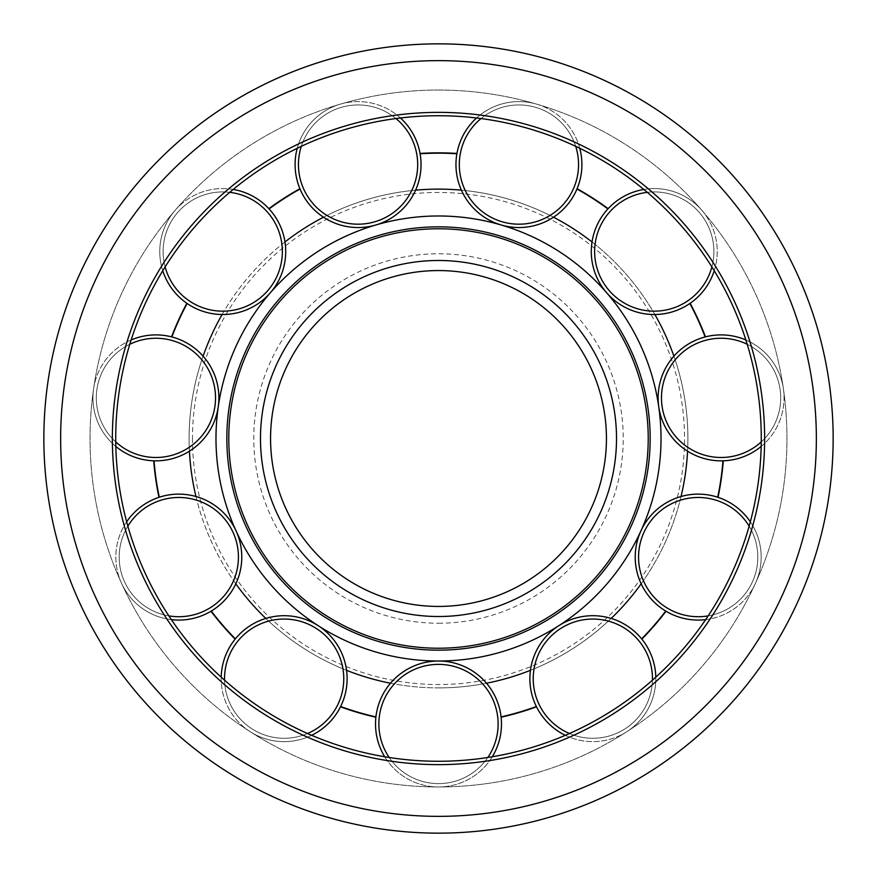 <?xml version="1.0" encoding="UTF-8"?>
<svg xmlns="http://www.w3.org/2000/svg" width="877" height="877" viewBox="0 0 877 877"><rect width="100%" height="100%" fill="white"/><g stroke="black" fill="none" stroke-linecap="round" stroke-linejoin="round"><path stroke-width="0.66" stroke-dasharray="4.38 3.29" d="M438.5 833.15A394.65 394.65 0 0 0 833.15 438.5A394.65 394.65 0 0 0 438.5 43.85A394.65 394.65 0 0 0 43.85 438.5A394.65 394.65 0 0 0 438.5 833.15A394.65 394.65 0 0 0 833.15 438.5A394.65 394.65 0 0 0 438.5 43.85M115.731 438.5A322.769 322.769 0 0 0 438.5 761.269A322.769 322.769 0 0 0 761.269 438.5A322.769 322.769 0 0 0 438.5 115.731A322.769 322.769 0 0 0 115.731 438.5A322.769 322.769 0 0 0 438.5 761.269A322.769 322.769 0 0 0 761.269 438.5A322.769 322.769 0 0 0 438.5 115.731A322.769 322.769 0 0 0 115.731 438.5A322.769 322.769 0 0 0 438.5 761.269A322.769 322.769 0 0 0 761.269 438.5A322.769 322.769 0 0 0 438.5 115.731A322.769 322.769 0 0 0 115.731 438.5A322.769 322.769 0 0 1 438.5 115.731A322.769 322.769 0 0 1 761.269 438.5M438.5 90.035A348.465 348.465 0 0 0 90.035 438.5A348.465 348.465 0 0 0 438.5 786.965A348.465 348.465 0 0 0 786.965 438.5A348.465 348.465 0 0 0 438.5 90.035A348.465 348.465 0 0 0 90.035 438.5A348.465 348.465 0 0 0 438.5 786.965A348.465 348.465 0 0 0 786.965 438.5A348.465 348.465 0 0 0 438.5 90.035M270.565 438.5A167.935 167.935 0 0 0 438.5 606.435A167.935 167.935 0 0 0 606.435 438.5A167.935 167.935 0 0 0 438.5 270.565A167.935 167.935 0 0 0 270.565 438.5A167.935 167.935 0 0 1 438.5 270.565A167.935 167.935 0 0 1 606.435 438.5M384.718 756.763A62.98 62.98 0 0 0 501.48 723.996A62.98 62.98 0 0 0 438.5 661.017A222.517 222.517 0 0 0 661.017 438.5A222.517 222.517 0 0 0 438.5 215.983A222.517 222.517 0 0 0 215.983 438.5A222.517 222.517 0 0 0 438.5 661.017A62.98 62.98 0 0 0 375.52 723.996A62.98 62.98 0 0 0 492.282 756.763M390.506 683.227A249.386 249.386 0 0 0 687.886 438.5A249.386 249.386 0 0 0 438.5 189.114A249.386 249.386 0 0 0 189.114 438.5A249.386 249.386 0 0 0 486.494 683.227M530.432 670.324A249.386 249.386 0 0 0 611.181 618.428M641.164 583.819A249.386 249.386 0 0 0 681.045 496.503M687.568 451.184A249.386 249.386 0 0 0 673.898 356.161M654.878 314.514A249.386 249.386 0 0 0 592.019 241.964M553.497 217.211A249.386 249.386 0 0 0 461.39 190.166M415.61 190.166A249.386 249.386 0 0 0 323.503 217.211M284.981 241.964A249.386 249.386 0 0 0 222.122 314.514M203.102 356.161A249.386 249.386 0 0 0 189.432 451.184M195.955 496.503A249.386 249.386 0 0 0 235.836 583.819M265.819 618.428A249.386 249.386 0 0 0 346.568 670.324M565.325 735.31A62.98 62.98 0 0 0 655.81 677.165M626.891 731.648A62.98 62.98 0 0 0 645.823 644.628A62.98 62.98 0 0 0 558.802 625.696A62.98 62.98 0 0 0 539.87 712.716A62.98 62.98 0 0 0 626.891 731.648M705.656 619.633A62.98 62.98 0 0 0 750.339 521.793M755.481 583.26A62.98 62.98 0 0 0 724.358 499.813A62.98 62.98 0 0 0 640.912 530.936A62.98 62.98 0 0 0 672.034 614.382A62.98 62.98 0 0 0 755.481 583.26M761.181 446.437A62.98 62.98 0 0 0 745.867 339.98M783.424 388.906A62.98 62.98 0 0 0 712.124 335.54A62.98 62.98 0 0 0 658.748 406.829A62.98 62.98 0 0 0 730.048 460.206A62.98 62.98 0 0 0 783.424 388.906M714.24 270.73A62.98 62.98 0 0 0 643.806 189.443M701.852 210.305A62.98 62.98 0 0 0 613.023 203.946A62.98 62.98 0 0 0 606.665 292.786A62.98 62.98 0 0 0 695.505 299.134A62.98 62.98 0 0 0 701.852 210.305M579.763 148.279A62.98 62.98 0 0 0 476.562 117.978M536.669 104.144A62.98 62.98 0 0 0 458.507 146.832A62.98 62.98 0 0 0 501.195 224.994A62.98 62.98 0 0 0 579.357 182.317A62.98 62.98 0 0 0 536.669 104.144M400.438 117.978A62.98 62.98 0 0 0 297.237 148.279M340.331 104.144A62.98 62.98 0 0 0 297.643 182.317A62.98 62.98 0 0 0 375.805 224.994A62.98 62.98 0 0 0 418.493 146.832A62.98 62.98 0 0 0 340.331 104.144M233.194 189.443A62.98 62.98 0 0 0 162.76 270.73M175.148 210.305A62.98 62.98 0 0 0 181.495 299.134A62.98 62.98 0 0 0 270.335 292.786A62.98 62.98 0 0 0 263.977 203.946A62.98 62.98 0 0 0 175.148 210.305M131.133 339.98A62.98 62.98 0 0 0 115.819 446.437M93.576 388.906A62.98 62.98 0 0 0 146.952 460.206A62.98 62.98 0 0 0 218.252 406.829A62.98 62.98 0 0 0 164.876 335.54A62.98 62.98 0 0 0 93.576 388.906M126.661 521.793A62.98 62.98 0 0 0 171.344 619.633M121.519 583.26A62.98 62.98 0 0 0 204.966 614.382A62.98 62.98 0 0 0 236.088 530.936A62.98 62.98 0 0 0 152.642 499.813A62.98 62.98 0 0 0 121.519 583.26M221.19 677.165A62.98 62.98 0 0 0 311.675 735.31M250.109 731.648A62.98 62.98 0 0 0 337.13 712.716A62.98 62.98 0 0 0 318.198 625.696A62.98 62.98 0 0 0 231.177 644.628A62.98 62.98 0 0 0 250.109 731.648M60.645 438.5A377.855 377.855 0 0 0 438.5 816.355A377.855 377.855 0 0 0 816.355 438.5A377.855 377.855 0 0 0 438.5 60.645A377.855 377.855 0 0 0 60.645 438.5M438.5 764.634A326.134 326.134 0 0 0 764.634 438.5A326.134 326.134 0 0 0 438.5 112.366A326.134 326.134 0 0 0 112.366 438.5A326.134 326.134 0 0 0 438.5 764.634M438.5 623.229A184.729 184.729 0 0 0 623.229 438.5A184.729 184.729 0 0 0 438.5 253.771A184.729 184.729 0 0 0 253.771 438.5A184.729 184.729 0 0 0 438.5 623.229M438.5 687.886A249.386 249.386 0 0 0 687.886 438.5A249.386 249.386 0 0 0 438.5 189.114M192.469 438.5A246.031 246.031 0 0 0 438.5 684.531A246.031 246.031 0 0 0 684.531 438.5A246.031 246.031 0 0 0 438.5 192.469A246.031 246.031 0 0 0 192.469 438.5M389.18 757.487A59.614 59.614 0 0 0 487.82 757.487M378.886 723.996A59.614 59.614 0 0 0 438.5 783.61A59.614 59.614 0 0 0 498.114 723.996A59.614 59.614 0 0 0 438.5 664.371A59.614 59.614 0 0 0 378.886 723.996M501.48 723.996A62.98 62.98 0 0 0 438.5 661.017A62.98 62.98 0 0 0 375.52 723.996M569.469 733.512A59.614 59.614 0 0 0 652.444 680.179M542.699 710.907A59.614 59.614 0 0 0 625.082 728.82A59.614 59.614 0 0 0 643.005 646.437A59.614 59.614 0 0 0 560.622 628.513A59.614 59.614 0 0 0 542.699 710.907M645.823 644.628A62.98 62.98 0 0 0 558.802 625.696A62.98 62.98 0 0 0 539.87 712.716M708.167 615.873A59.614 59.614 0 0 0 749.144 526.145M673.426 611.324A59.614 59.614 0 0 0 752.422 581.868A59.614 59.614 0 0 0 722.955 502.872A59.614 59.614 0 0 0 643.959 532.328A59.614 59.614 0 0 0 673.426 611.324M724.358 499.813A62.98 62.98 0 0 0 640.912 530.936A62.98 62.98 0 0 0 672.034 614.382M761.258 441.92A59.614 59.614 0 0 0 747.215 344.288M729.565 456.884A59.614 59.614 0 0 0 780.091 389.388A59.614 59.614 0 0 0 712.606 338.862A59.614 59.614 0 0 0 662.08 406.358A59.614 59.614 0 0 0 729.565 456.884M712.124 335.54A62.98 62.98 0 0 0 658.748 406.829A62.98 62.98 0 0 0 730.048 460.206M711.872 266.882A59.614 59.614 0 0 0 647.27 192.337M693.301 296.601A59.614 59.614 0 0 0 699.32 212.497A59.614 59.614 0 0 0 615.216 206.49A59.614 59.614 0 0 0 609.208 290.583A59.614 59.614 0 0 0 693.301 296.601M613.023 203.946A62.98 62.98 0 0 0 606.665 292.786A62.98 62.98 0 0 0 695.505 299.134M575.696 146.338A59.614 59.614 0 0 0 481.045 118.538M576.134 181.364A59.614 59.614 0 0 0 535.726 107.367A59.614 59.614 0 0 0 461.73 147.775A59.614 59.614 0 0 0 502.137 221.771A59.614 59.614 0 0 0 576.134 181.364M458.507 146.832A62.98 62.98 0 0 0 501.195 224.994A62.98 62.98 0 0 0 579.357 182.317M395.955 118.538A59.614 59.614 0 0 0 301.304 146.338M415.27 147.775A59.614 59.614 0 0 0 341.274 107.367A59.614 59.614 0 0 0 300.866 181.364A59.614 59.614 0 0 0 374.863 221.771A59.614 59.614 0 0 0 415.27 147.775M297.643 182.317A62.98 62.98 0 0 0 375.805 224.994A62.98 62.98 0 0 0 418.493 146.832M229.73 192.337A59.614 59.614 0 0 0 165.128 266.882M261.784 206.49A59.614 59.614 0 0 0 177.68 212.497A59.614 59.614 0 0 0 183.699 296.601A59.614 59.614 0 0 0 267.792 290.583A59.614 59.614 0 0 0 261.784 206.49M181.495 299.134A62.98 62.98 0 0 0 270.335 292.786A62.98 62.98 0 0 0 263.977 203.946M129.785 344.288A59.614 59.614 0 0 0 115.742 441.92M164.394 338.862A59.614 59.614 0 0 0 96.909 389.388A59.614 59.614 0 0 0 147.435 456.884A59.614 59.614 0 0 0 214.92 406.358A59.614 59.614 0 0 0 164.394 338.862M146.952 460.206A62.98 62.98 0 0 0 218.252 406.829A62.98 62.98 0 0 0 164.876 335.54M127.856 526.145A59.614 59.614 0 0 0 168.833 615.873M154.045 502.872A59.614 59.614 0 0 0 124.578 581.868A59.614 59.614 0 0 0 203.574 611.324A59.614 59.614 0 0 0 233.041 532.328A59.614 59.614 0 0 0 154.045 502.872M204.966 614.382A62.98 62.98 0 0 0 236.088 530.936A62.98 62.98 0 0 0 152.642 499.813M224.556 680.179A59.614 59.614 0 0 0 307.531 733.512M233.995 646.437A59.614 59.614 0 0 0 251.918 728.82A59.614 59.614 0 0 0 334.301 710.907A59.614 59.614 0 0 0 316.378 628.513A59.614 59.614 0 0 0 233.995 646.437M337.13 712.716A62.98 62.98 0 0 0 318.198 625.696A62.98 62.98 0 0 0 231.177 644.628"/><path stroke-width="1.32" d="M438.5 761.269A322.769 322.769 0 0 0 761.269 438.5A322.769 322.769 0 0 0 438.5 115.731A322.769 322.769 0 0 0 115.731 438.5A322.769 322.769 0 0 0 438.5 761.269M43.85 438.5A394.65 394.65 0 0 0 438.5 833.15A394.65 394.65 0 0 0 833.15 438.5A394.65 394.65 0 0 0 438.5 43.85A394.65 394.65 0 0 0 43.85 438.5A394.65 394.65 0 0 1 438.5 43.85A394.65 394.65 0 0 1 833.15 438.5M438.5 606.435A167.935 167.935 0 0 0 606.435 438.5A167.935 167.935 0 0 0 438.5 270.565A167.935 167.935 0 0 0 270.565 438.5A167.935 167.935 0 0 0 438.5 606.435A167.935 167.935 0 0 1 270.565 438.5A167.935 167.935 0 0 1 438.5 270.565M492.282 756.763A62.98 62.98 0 0 0 438.5 661.017A222.517 222.517 0 0 0 661.017 438.5A222.517 222.517 0 0 0 438.5 215.983A222.517 222.517 0 0 0 215.983 438.5A222.517 222.517 0 0 0 438.5 661.017A62.98 62.98 0 0 0 384.718 756.763M486.494 683.227A249.386 249.386 0 0 0 530.432 670.324M611.181 618.428A249.386 249.386 0 0 0 641.164 583.819M681.045 496.503A249.386 249.386 0 0 0 687.568 451.184M673.898 356.161A249.386 249.386 0 0 0 654.878 314.514M592.019 241.964A249.386 249.386 0 0 0 553.497 217.211M461.39 190.166A249.386 249.386 0 0 0 415.61 190.166M323.503 217.211A249.386 249.386 0 0 0 284.981 241.964M222.122 314.514A249.386 249.386 0 0 0 203.102 356.161M189.432 451.184A249.386 249.386 0 0 0 195.955 496.503M235.836 583.819A249.386 249.386 0 0 0 265.819 618.428M346.568 670.324A249.386 249.386 0 0 0 390.506 683.227M501.107 717.211A285.661 285.661 0 0 0 536.516 706.818L536.362 706.511A285.321 285.321 0 0 1 501.074 716.882L501.074 716.882M641.854 639.114A285.661 285.661 0 0 0 666.016 611.236L665.731 611.061A285.321 285.321 0 0 1 641.646 638.862L641.646 638.862M705.47 336.867A285.661 285.661 0 0 0 690.133 303.299L689.859 303.486A285.321 285.321 0 0 1 705.141 336.943L705.141 336.943M608.134 208.66A285.661 285.661 0 0 0 577.099 188.719L576.967 189.026A285.321 285.321 0 0 1 607.904 208.912L607.904 208.912M456.95 153.442A285.661 285.661 0 0 0 420.05 153.442L420.105 153.771A285.321 285.321 0 0 1 456.895 153.771L456.895 153.771M299.901 188.719A285.661 285.661 0 0 0 268.866 208.66L269.096 208.912A285.321 285.321 0 0 1 300.033 189.026L300.033 189.026M186.867 303.299A285.661 285.661 0 0 0 171.53 336.867L171.859 336.943A285.321 285.321 0 0 1 187.141 303.486L187.141 303.486M153.716 460.809A285.661 285.661 0 0 0 158.967 497.325L159.285 497.226A285.321 285.321 0 0 1 154.056 460.82L154.056 460.82M210.984 611.236A285.661 285.661 0 0 0 235.146 639.114L235.354 638.862A285.321 285.321 0 0 1 211.269 611.061L211.269 611.061M340.484 706.818A285.661 285.661 0 0 0 375.893 717.211L375.926 716.882A285.321 285.321 0 0 1 340.638 706.511L340.638 706.511M718.033 497.325A285.661 285.661 0 0 0 723.284 460.809L722.944 460.82A285.321 285.321 0 0 1 717.715 497.226L717.715 497.226M655.81 677.165A62.98 62.98 0 0 0 558.802 625.696A62.98 62.98 0 0 0 565.325 735.31M750.339 521.793A62.98 62.98 0 0 0 640.912 530.936A62.98 62.98 0 0 0 705.656 619.633M745.867 339.98A62.98 62.98 0 0 0 658.748 406.829A62.98 62.98 0 0 0 761.181 446.437M643.806 189.443A62.98 62.98 0 0 0 606.665 292.786A62.98 62.98 0 0 0 714.24 270.73M476.562 117.978A62.98 62.98 0 0 0 501.195 224.994A62.98 62.98 0 0 0 579.763 148.279M297.237 148.279A62.98 62.98 0 0 0 375.805 224.994A62.98 62.98 0 0 0 400.438 117.978M162.76 270.73A62.98 62.98 0 0 0 270.335 292.786A62.98 62.98 0 0 0 233.194 189.443M115.819 446.437A62.98 62.98 0 0 0 218.252 406.829A62.98 62.98 0 0 0 131.133 339.98M171.344 619.633A62.98 62.98 0 0 0 236.088 530.936A62.98 62.98 0 0 0 126.661 521.793M311.675 735.31A62.98 62.98 0 0 0 318.198 625.696A62.98 62.98 0 0 0 221.19 677.165M112.366 438.5A326.134 326.134 0 0 0 438.5 764.634A326.134 326.134 0 0 0 764.634 438.5A326.134 326.134 0 0 0 438.5 112.366A326.134 326.134 0 0 0 112.366 438.5M438.5 816.355A377.855 377.855 0 0 0 816.355 438.5A377.855 377.855 0 0 0 438.5 60.645A377.855 377.855 0 0 0 60.645 438.5A377.855 377.855 0 0 0 438.5 816.355M761.269 438.5A322.769 322.769 0 0 0 438.5 115.731A322.769 322.769 0 0 0 115.731 438.5M260.491 438.5A178.009 178.009 0 0 0 438.5 616.509A178.009 178.009 0 0 0 616.509 438.5A178.009 178.009 0 0 0 438.5 260.491A178.009 178.009 0 0 0 260.491 438.5M226.836 438.5A211.664 211.664 0 0 0 438.5 650.164A211.664 211.664 0 0 0 650.164 438.5A211.664 211.664 0 0 0 438.5 226.836A211.664 211.664 0 0 0 226.836 438.5M438.5 648.224A209.724 209.724 0 0 0 648.224 438.5A209.724 209.724 0 0 0 438.5 228.776A209.724 209.724 0 0 0 228.776 438.5A209.724 209.724 0 0 0 438.5 648.224M487.82 757.487A59.614 59.614 0 0 0 438.5 664.371A59.614 59.614 0 0 0 389.18 757.487M501.48 723.996A62.98 62.98 0 0 0 438.5 661.017A62.98 62.98 0 0 0 375.52 723.996M652.444 680.179A59.614 59.614 0 0 0 560.622 628.513A59.614 59.614 0 0 0 569.469 733.512M645.823 644.628A62.98 62.98 0 0 0 558.802 625.696A62.98 62.98 0 0 0 539.87 712.716M749.144 526.145A59.614 59.614 0 0 0 643.959 532.328A59.614 59.614 0 0 0 708.167 615.873M724.358 499.813A62.98 62.98 0 0 0 640.912 530.936A62.98 62.98 0 0 0 672.034 614.382M747.215 344.288A59.614 59.614 0 0 0 662.08 406.358A59.614 59.614 0 0 0 761.258 441.92M712.124 335.54A62.98 62.98 0 0 0 658.748 406.829A62.98 62.98 0 0 0 730.048 460.206M647.27 192.337A59.614 59.614 0 0 0 609.208 290.583A59.614 59.614 0 0 0 711.872 266.882M613.023 203.946A62.98 62.98 0 0 0 606.665 292.786A62.98 62.98 0 0 0 695.505 299.134M481.045 118.538A59.614 59.614 0 0 0 502.137 221.771A59.614 59.614 0 0 0 575.696 146.338M458.507 146.832A62.98 62.98 0 0 0 501.195 224.994A62.98 62.98 0 0 0 579.357 182.317M301.304 146.338A59.614 59.614 0 0 0 374.863 221.771A59.614 59.614 0 0 0 395.955 118.538M297.643 182.317A62.98 62.98 0 0 0 375.805 224.994A62.98 62.98 0 0 0 418.493 146.832M165.128 266.882A59.614 59.614 0 0 0 267.792 290.583A59.614 59.614 0 0 0 229.73 192.337M181.495 299.134A62.98 62.98 0 0 0 270.335 292.786A62.98 62.98 0 0 0 263.977 203.946M115.742 441.92A59.614 59.614 0 0 0 214.92 406.358A59.614 59.614 0 0 0 129.785 344.288M146.952 460.206A62.98 62.98 0 0 0 218.252 406.829A62.98 62.98 0 0 0 164.876 335.54M168.833 615.873A59.614 59.614 0 0 0 233.041 532.328A59.614 59.614 0 0 0 127.856 526.145M204.966 614.382A62.98 62.98 0 0 0 236.088 530.936A62.98 62.98 0 0 0 152.642 499.813M307.531 733.512A59.614 59.614 0 0 0 316.378 628.513A59.614 59.614 0 0 0 224.556 680.179M337.13 712.716A62.98 62.98 0 0 0 318.198 625.696A62.98 62.98 0 0 0 231.177 644.628"/></g></svg>
